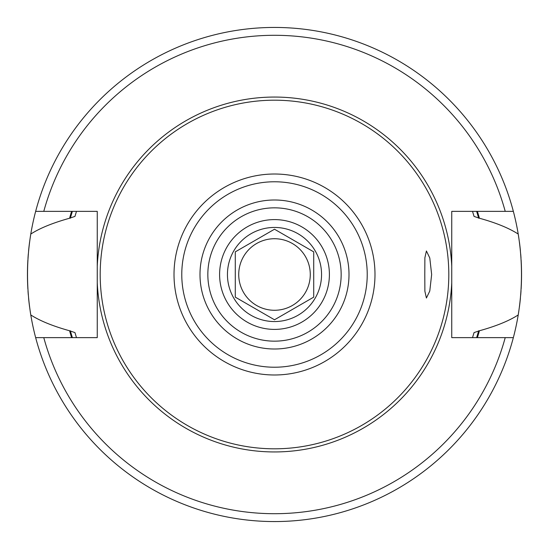 <?xml version="1.0" encoding="UTF-8"?>
<svg xmlns="http://www.w3.org/2000/svg" width="549" height="549" viewBox="0 0 549 549"><rect width="100%" height="100%" fill="white"/><g stroke="black" fill="none" stroke-linecap="round" stroke-linejoin="round"><path stroke-width="0.82" d="M274.5 219.6A54.9 54.9 0 0 1 329.4 274.5A54.9 54.9 0 0 1 274.5 329.4A54.9 54.9 0 0 1 219.6 274.5A54.9 54.9 0 0 1 274.5 219.6M30.181 311.139A247.05 247.05 0 0 0 30.785 314.948C26.434 287.985 26.434 261.015 30.785 234.052A247.05 247.05 0 0 0 30.202 237.744M29.584 242.082A247.05 247.05 0 0 0 28.582 250.859M28.308 253.961A247.05 247.05 0 0 0 27.978 258.387M27.869 260.123A247.05 247.05 0 0 0 27.869 288.877M27.999 290.943A247.05 247.05 0 0 0 28.287 294.834M28.582 298.141A247.05 247.05 0 0 0 29.584 306.918M76.483 337.635A207.838 207.838 0 0 1 76.304 337.072A207.838 207.838 0 0 0 76.483 337.635L74.952 332.598L69.593 330.773C52.855 326.12 39.919 320.849 30.785 314.948A247.05 247.05 0 0 0 35.651 337.635L97.248 337.635L97.248 282.838A177.444 177.444 0 0 0 274.5 451.944A177.444 177.444 0 0 0 451.752 282.838L451.752 337.635L513.349 337.635A247.05 247.05 0 0 0 518.215 314.948C509.074 320.863 496.138 326.14 479.407 330.773L474.048 332.598L472.517 337.635A207.838 207.838 0 0 0 472.703 337.031A207.838 207.838 0 0 1 472.517 337.635M451.752 282.838L451.752 211.365L505.224 211.365A239.206 239.206 0 0 0 43.776 211.365L35.651 211.365A247.05 247.05 0 0 0 30.785 234.052C39.741 228.226 52.677 222.956 69.593 218.228L74.952 216.402L76.483 211.365A207.838 207.838 0 0 0 76.304 211.935A207.838 207.838 0 0 1 76.483 211.365M69.593 330.773A212.497 212.497 0 0 0 71.603 337.635M477.397 337.635A212.497 212.497 0 0 0 479.407 330.773M472.517 211.365A207.838 207.838 0 0 1 472.703 211.969A207.838 207.838 0 0 0 472.517 211.365L474.048 216.402L479.407 218.228C495.967 222.791 508.902 228.068 518.215 234.052A247.05 247.05 0 0 0 513.349 211.365L505.224 211.365M479.407 218.228A212.497 212.497 0 0 0 477.397 211.365M71.603 211.365A212.497 212.497 0 0 0 69.593 218.228M451.752 266.162A177.444 177.444 0 0 0 274.5 97.056A177.444 177.444 0 0 0 97.248 266.162L97.248 337.635M97.248 282.838L97.248 211.365L43.776 211.365M473.217 335.384A207.838 207.838 0 0 0 474.048 332.598A207.838 207.838 0 0 1 473.217 335.384M474.048 216.402A207.838 207.838 0 0 0 473.217 213.616A207.838 207.838 0 0 1 474.048 216.402M518.215 234.052A247.05 247.05 0 0 1 518.798 237.724A247.05 247.05 0 0 0 518.215 234.052C522.566 261.015 522.566 287.985 518.215 314.948A247.05 247.05 0 0 0 518.819 311.125A247.05 247.05 0 0 1 518.215 314.948M513.349 337.635A247.05 247.05 0 0 1 35.651 337.635M35.651 211.365A247.05 247.05 0 0 1 513.349 211.365M274.5 100.193A174.308 174.308 0 0 1 448.808 274.5A174.308 174.308 0 0 1 274.5 448.808A174.308 174.308 0 0 1 100.193 274.5A174.308 174.308 0 0 1 274.5 100.193M274.5 341.162A66.662 66.662 0 0 0 341.162 274.5A66.662 66.662 0 0 0 274.5 207.838A66.662 66.662 0 0 0 207.838 274.5A66.662 66.662 0 0 0 274.5 341.162A66.662 66.662 0 0 1 207.838 274.5A66.662 66.662 0 0 1 274.5 207.838M424.789 274.5L424.878 291.21L426.408 298.032L429.785 291.018L431.651 274.5L429.785 257.982L426.408 250.968L424.878 257.797L424.789 274.5M519.416 306.918A247.05 247.05 0 0 0 520.418 298.141A247.05 247.05 0 0 1 519.416 306.918M520.692 295.088A247.05 247.05 0 0 0 521.022 290.641A247.05 247.05 0 0 1 520.692 295.088M521.131 288.877A247.05 247.05 0 0 0 521.131 260.123A247.05 247.05 0 0 1 521.131 288.877M521.001 258.085A247.05 247.05 0 0 0 520.713 254.208A247.05 247.05 0 0 1 521.001 258.085M520.418 250.859A247.05 247.05 0 0 0 519.416 242.082A247.05 247.05 0 0 1 520.418 250.859M274.5 227.444A47.056 47.056 0 0 1 321.556 274.5A47.056 47.056 0 0 1 274.5 321.556A47.056 47.056 0 0 1 227.444 274.5A47.056 47.056 0 0 1 274.5 227.444M313.712 297.139L274.5 319.779L313.712 297.139L313.712 251.861L274.5 229.221L235.288 251.861L235.288 297.139L274.5 319.779L235.288 297.139M235.288 251.861L274.5 229.221L313.712 251.861M274.5 310.274A35.774 35.774 0 0 1 238.726 274.5A35.774 35.774 0 0 1 274.5 238.726A35.774 35.774 0 0 1 310.274 274.5A35.774 35.774 0 0 1 274.5 310.274M70.354 330.773A211.756 211.756 0 0 0 72.372 337.635M476.628 337.635A211.756 211.756 0 0 0 478.646 330.773M478.646 218.228A211.756 211.756 0 0 0 476.628 211.365M72.372 211.365A211.756 211.756 0 0 0 70.354 218.228M43.776 337.635A239.206 239.206 0 0 0 505.224 337.635M274.5 174.012A100.488 100.488 0 0 0 174.012 274.5A100.488 100.488 0 0 0 274.5 374.988A100.488 100.488 0 0 0 374.988 274.5A100.488 100.488 0 0 0 274.5 174.012M274.5 181.774A92.726 92.726 0 0 0 181.774 274.5A92.726 92.726 0 0 0 274.5 367.226A92.726 92.726 0 0 0 367.226 274.5A92.726 92.726 0 0 0 274.5 181.774M274.5 349.006A74.506 74.506 0 0 0 349.006 274.5A74.506 74.506 0 0 0 274.5 199.994A74.506 74.506 0 0 0 199.994 274.5A74.506 74.506 0 0 0 274.5 349.006"/></g></svg>
